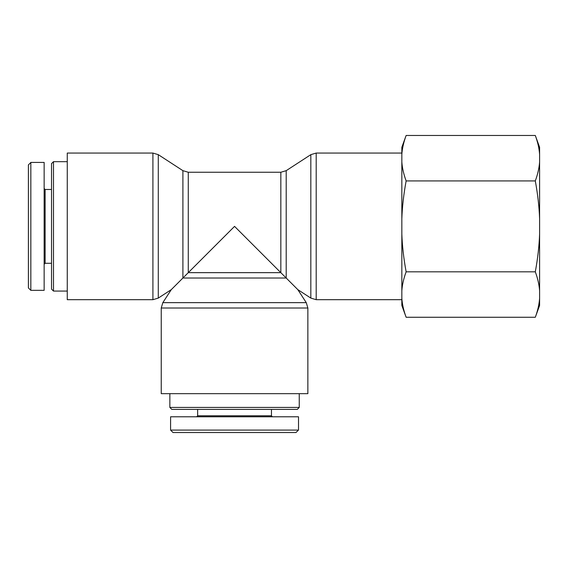<?xml version="1.0" encoding="UTF-8"?>
<svg xmlns="http://www.w3.org/2000/svg" width="568" height="568" viewBox="0 0 568 568"><rect width="100%" height="100%" fill="white"/><g stroke="black" fill="none" stroke-linecap="round" stroke-linejoin="round"><path stroke-width="0.85" d="M158.28 298.094L158.28 154.652L152.913 153.062L152.913 299.684L158.28 298.094L171.295 289.63L182.903 278.022L182.903 170.663L188.271 172.253L188.271 272.661L182.903 278.022L286.201 278.022L286.201 170.663L280.841 172.253L280.841 272.661L188.271 272.661L234.556 226.376L297.809 289.63L306.273 302.652L307.863 308.012L307.863 393.66L161.241 393.66L161.241 308.012L307.863 308.012M286.201 170.663L310.831 154.652L316.191 153.062L401.839 153.062M152.913 299.684L67.265 299.684L67.265 153.062L152.913 153.062M169.853 407.433L171.82 409.4L297.284 409.4L299.251 407.433L169.853 407.433L169.853 393.66M299.251 407.433L299.251 393.66M170.57 430.09L173.006 432.525L296.02 432.525L298.427 430.09L170.57 430.09L170.592 416.784L298.512 416.784L298.512 430.09M272.441 416.784L271.454 415.797L197.65 415.797L196.67 416.784M197.65 415.797L197.65 409.4M53.491 161.674L51.525 163.641L51.525 289.105L53.491 291.072L53.491 161.674L67.265 161.674M28.4 287.919L28.4 164.905L30.835 162.505L30.835 290.362L28.4 287.919M44.148 264.262L45.128 263.275L45.128 189.471L44.148 188.491M45.128 263.275L51.525 263.275M30.835 162.412L44.148 162.412L44.148 290.333L30.835 290.333M539.6 234.016L539.6 290.731C539.181 284.781 537.747 278.483 535.304 271.824C537.747 258.504 539.181 245.901 539.6 234.016L539.6 218.73C539.181 206.844 537.747 194.242 535.304 180.922C537.747 174.262 539.181 167.965 539.6 162.022L539.6 154.375C539.181 148.433 537.747 142.135 535.304 135.475L406.134 135.475C403.685 142.135 402.25 148.433 401.839 154.375L401.839 147.282L406.134 135.475M406.134 317.271L401.839 305.463L401.839 298.37C402.25 304.313 403.685 310.618 406.134 317.271L535.304 317.271C537.747 310.618 539.181 304.313 539.6 298.37L539.6 290.731M539.6 298.37L539.6 305.463L535.304 317.271M535.304 135.475L539.6 147.282L539.6 154.375M539.6 162.022L539.6 218.73M401.839 162.022C402.25 167.965 403.685 174.262 406.134 180.922C403.685 194.242 402.25 206.844 401.839 218.73L401.839 154.375M401.839 234.016C402.25 245.901 403.685 258.504 406.134 271.824C403.685 278.483 402.25 284.781 401.839 290.731L401.839 218.73M401.839 290.731L401.839 298.37M406.134 271.824L535.304 271.824M406.134 180.922L535.304 180.922M306.273 302.652L162.831 302.652L161.241 308.012M310.831 154.652L310.831 298.094L316.191 299.684L316.191 153.062M171.295 289.63L162.831 302.652M297.809 289.63L310.831 298.094M316.191 299.684L401.839 299.684M182.903 170.663L158.28 154.652M188.271 172.253L280.841 172.253M271.454 415.797L271.454 409.4M53.491 291.072L67.265 291.072M45.128 189.471L51.525 189.471"/></g></svg>
